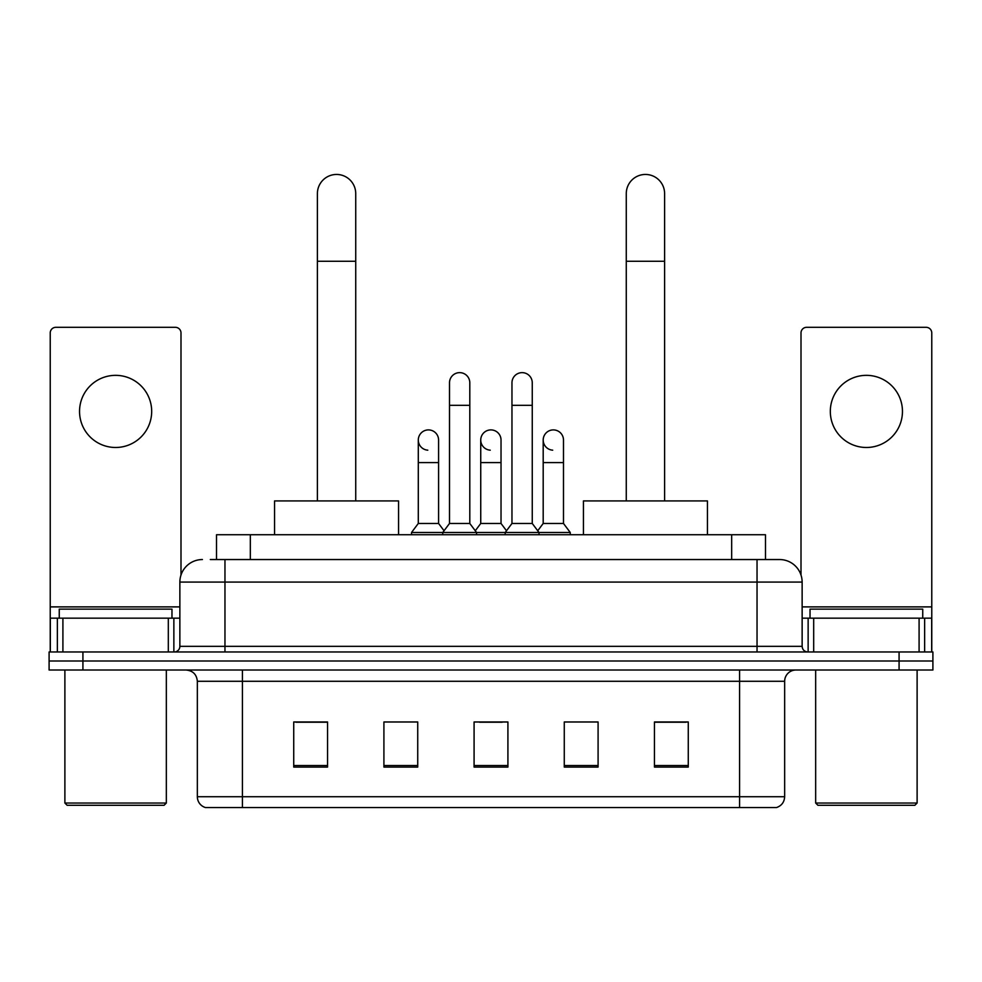 <?xml version="1.0" encoding="UTF-8"?>
<svg xmlns="http://www.w3.org/2000/svg" width="982" height="982" viewBox="0 0 982 982"><rect width="100%" height="100%" fill="white"/><g stroke="black" fill="none" stroke-linecap="round" stroke-linejoin="round"><path stroke-width="1.47" d="M216.519 559.544L216.519 534.736L765.481 534.736L765.481 559.544M210.823 559.544L771.692 559.544M210.308 559.544L224.964 559.544L224.964 582.081L179.866 582.081L179.866 646.34A5.634 5.634 0 0 1 174.231 651.974M202.415 559.544A22.549 22.549 0 0 0 179.866 582.081M779.585 559.544A22.549 22.549 0 0 1 802.134 582.081L757.036 582.081L757.036 559.544L779.242 559.544M802.134 582.081L802.134 646.34C802.466 649.765 804.344 651.643 807.769 651.974M82.918 651.974L49.1 651.974L49.1 660.996L82.918 660.996L49.1 660.996L49.1 670.019L82.918 670.019L82.918 660.996L899.082 660.996L82.918 660.996L82.918 651.974L899.082 651.974L899.082 660.996L932.9 660.996L899.082 660.996L899.082 670.019L82.918 670.019M899.082 670.019L932.9 670.019L932.9 651.974L899.082 651.974M784.655 796.721C784.348 802.122 781.647 805.731 776.541 807.548L739.569 807.548L739.569 796.721L784.655 796.721L784.655 681.287A11.268 11.268 0 0 1 795.936 670.019M739.569 807.548L205.459 807.548A11.268 11.268 0 0 1 197.345 796.721L197.345 681.287C196.67 674.438 192.914 670.681 186.064 670.019M688.272 767.077L688.272 721.979L654.454 721.979L654.454 767.077L688.272 767.077M598.087 767.077L598.087 721.979L564.269 721.979L564.269 767.077L598.087 767.077M327.546 767.077L327.546 721.979L293.728 721.979L293.728 767.077L327.546 767.077M417.731 767.077L417.731 721.979L383.913 721.979L383.913 767.077L417.731 767.077M507.915 767.077L507.915 721.979L474.085 721.979L474.085 767.077L507.915 767.077M197.345 796.721L242.431 796.721L242.431 807.548L227.186 807.548M719.29 807.548L262.71 807.548M654.454 722.212L686.025 722.212M295.975 722.212L327.546 722.212M479.609 722.212L502.158 722.212M115.606 375.345A36.076 36.076 0 0 0 79.542 411.409A36.076 36.076 0 0 0 115.606 447.485A36.076 36.076 0 0 0 151.682 411.409A36.076 36.076 0 0 0 115.606 375.345M168.315 651.974L168.315 618.157L62.909 618.157L62.909 651.974M180.995 575.047L180.995 332.947A5.634 5.634 0 0 0 175.361 327.313L55.864 327.313A5.634 5.634 0 0 0 50.229 332.947L50.229 618.157L62.909 618.157M168.315 618.157L179.866 618.157M50.229 651.974L50.229 618.157M164.08 805.289L67.132 805.289L64.886 803.031L166.339 803.031L164.08 805.289M64.886 670.019L64.886 803.031M166.339 670.019L166.339 803.031M171.973 618.157L171.973 609.135L59.251 609.135L59.251 618.157M317.395 500.918L317.395 193.614A19.161 19.161 0 0 1 336.556 174.452A19.161 19.161 0 0 1 355.73 193.614A19.161 19.161 0 0 0 336.556 174.452M355.73 500.918L355.73 193.614M398.557 534.736L398.557 500.918L274.555 500.918L274.555 534.736M626.27 500.918L626.27 193.614A19.161 19.161 0 0 1 645.444 174.452A19.161 19.161 0 0 1 664.605 193.614A19.161 19.161 0 0 0 645.444 174.452M664.605 500.918L664.605 193.614M707.445 534.736L707.445 500.918L583.443 500.918L583.443 534.736M449.51 405.32L469.801 405.32L469.801 523.467L449.51 523.467L449.51 382.784A10.151 10.151 0 0 1 460.3 372.657A10.151 10.151 0 0 1 469.801 382.784A10.151 10.151 0 0 0 460.3 372.657M449.51 523.467L442.747 532.49L442.747 534.736M469.801 523.467L476.565 532.49L411.532 532.49L411.532 534.736M511.966 523.467L511.966 405.32L532.256 405.32L532.256 523.467L511.966 523.467L505.202 532.49L476.565 532.49L476.565 534.736M511.966 405.32L511.966 382.784A10.151 10.151 0 0 1 522.755 372.657A10.151 10.151 0 0 1 532.256 382.784A10.151 10.151 0 0 0 522.755 372.657M532.256 523.467L539.02 532.49L505.202 532.49L505.202 534.736M563.484 523.467L563.484 462.596L543.193 462.596L543.193 523.467L563.484 523.467L570.247 532.49L539.02 532.49L539.02 534.736M427.796 450.173A10.151 10.151 0 0 1 418.295 440.046A10.151 10.151 0 0 1 429.073 429.92A10.151 10.151 0 0 1 438.586 440.046L438.586 462.596L418.295 462.596L418.295 440.046M438.586 462.596L438.586 523.467L418.295 523.467L418.295 462.596M418.295 523.467L411.532 532.49M438.586 523.467L444.048 530.759M490.251 450.173A10.151 10.151 0 0 1 480.738 440.046A10.151 10.151 0 0 1 491.528 429.92A10.151 10.151 0 0 1 501.029 440.046L501.029 462.596L480.738 462.596L480.738 440.046M501.029 462.596L501.029 523.467L480.738 523.467L480.738 462.596M480.738 523.467L475.276 530.759M501.029 523.467L506.503 530.759M552.706 450.173A10.151 10.151 0 0 1 543.193 440.046A10.151 10.151 0 0 1 553.971 429.92A10.151 10.151 0 0 1 563.484 440.046L563.484 462.596M543.193 523.467L537.731 530.759M570.247 532.49L570.247 534.736M866.394 375.345A36.076 36.076 0 0 0 830.318 411.409A36.076 36.076 0 0 0 866.394 447.485A36.076 36.076 0 0 0 902.458 411.409A36.076 36.076 0 0 0 866.394 375.345M919.091 651.974L919.091 618.157L813.685 618.157L813.685 651.974M931.771 651.974L931.771 618.157L931.771 651.974M919.091 618.157L931.771 618.157L931.771 332.947A5.634 5.634 0 0 0 926.136 327.313L806.639 327.313A5.634 5.634 0 0 0 801.005 332.947L801.005 575.047M802.134 618.157L813.685 618.157M914.868 805.289L817.92 805.289L815.661 803.031L917.114 803.031L914.868 805.289M815.661 670.019L815.661 803.031M917.114 670.019L917.114 803.031M922.749 618.157L922.749 609.135L810.027 609.135L810.027 618.157M250.336 559.544L250.336 534.736M731.664 559.544L731.664 534.736M224.964 651.974L224.964 646.34L802.134 646.34M179.866 646.34L224.964 646.34L224.964 582.081L757.036 582.081L757.036 651.974M739.569 670.019L739.569 681.287L197.345 681.287M784.655 681.287L739.569 681.287L739.569 796.721L242.431 796.721L242.431 670.019M507.915 765.506L474.085 765.506M417.731 765.506L383.913 765.506M327.546 765.506L293.728 765.506M598.087 765.506L564.269 765.506M688.272 765.506L654.454 765.506M179.866 606.888L50.229 606.888M173.863 618.157L173.863 651.974M50.315 618.157L50.315 651.974M57.361 651.974L57.361 618.157M317.395 261.261L355.73 261.261M626.27 261.261L664.605 261.261M931.771 606.888L802.134 606.888M931.685 651.974L931.685 618.157M924.639 618.157L924.639 651.974M808.137 651.974L808.137 618.157M469.801 405.32L469.801 382.784M532.256 405.32L532.256 382.784M543.193 462.596L543.193 440.046"/></g></svg>
